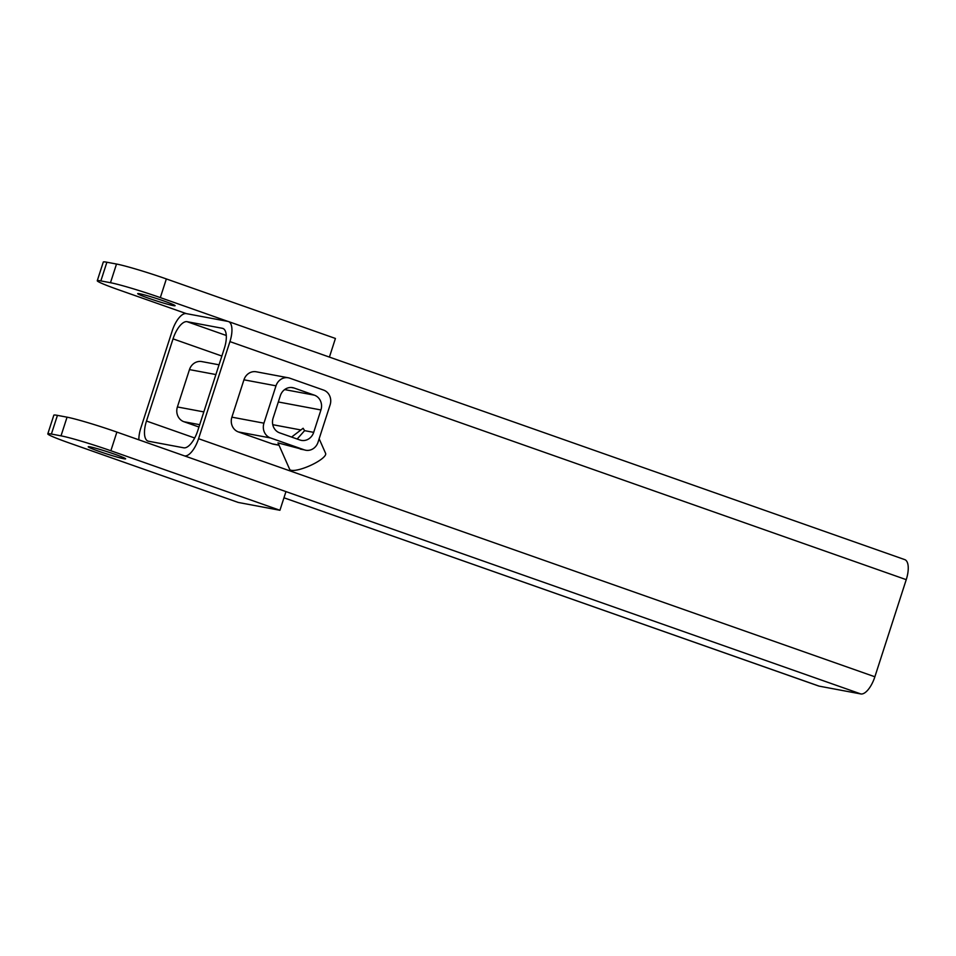 <?xml version="1.0" encoding="UTF-8"?>
<svg xmlns="http://www.w3.org/2000/svg" width="956" height="956" viewBox="0 0 956 956"><rect width="100%" height="100%" fill="white"/><g stroke="black" fill="none" stroke-linecap="round" stroke-linejoin="round"><path stroke-width="1.43" d="M291.58 437.059L303.124 428.264L304.594 430.654L297.161 439.019M305.729 450.24A11.795 10.731 100.6 0 0 318.037 442.21L330.107 404.866A11.795 10.731 100.6 0 0 323.582 390.084L289.764 378.182A11.795 10.731 100.6 0 0 288.318 377.799A11.795 10.731 100.6 0 0 275.997 385.818L263.94 423.173A11.795 10.731 100.6 0 0 270.464 437.944L304.283 449.846A11.795 10.731 100.6 0 0 305.729 450.24L277.993 442.891L289.644 469.288A19.658 4.911 -23.8 0 0 291.413 470.34A19.658 4.911 -23.8 0 0 312.708 464.389A19.658 4.911 -23.8 0 0 325.614 453.407L319.161 438.768M98.922 451.304A19.658 1.135 17.9 0 1 88.227 446.763A19.658 1.135 17.9 0 1 114.947 454.303A19.658 1.135 17.9 0 1 125.642 458.844A19.658 1.135 17.9 0 1 98.922 451.304M148.383 298.164A19.658 1.135 17.9 0 1 137.688 293.623A19.658 1.135 17.9 0 1 164.408 301.164A19.658 1.135 17.9 0 1 175.103 305.705A19.658 1.135 17.9 0 1 148.383 298.164M299.933 439.999A11.795 10.731 100.6 0 0 301.379 440.381A11.795 10.731 100.6 0 0 313.688 432.363L320.929 409.957A11.795 10.731 100.6 0 0 314.405 395.175L294.113 388.028A11.795 10.731 100.6 0 0 292.667 387.646A11.795 10.731 100.6 0 0 280.347 395.665L273.117 418.083A11.795 10.731 100.6 0 0 279.642 432.853L299.933 439.999M138.859 439.82A19.658 8.078 109.4 0 1 140.867 427.906L172.235 330.788A19.658 8.078 109.4 0 1 186.289 313.616L227.946 321.419A19.658 8.078 109.4 0 1 228.448 321.551A19.658 8.078 109.4 0 1 229.93 341.603L198.561 438.708A19.658 8.078 109.4 0 1 184.52 455.893L285.964 491.599L279.929 510.277L238.271 502.462L69.191 442.951A39.316 2.271 -162.1 0 1 47.8 433.869L53.835 415.191A39.316 2.271 17.9 0 1 57.432 415.37L67.051 417.175A39.316 2.271 17.9 0 1 116.883 432.088L184.52 455.893M146.483 421.034L173.036 338.866A19.658 8.078 109.4 0 1 187.077 321.682L222.33 328.29A19.658 8.078 109.4 0 1 222.832 328.422A19.658 8.078 109.4 0 1 224.313 348.474L197.773 430.642A19.658 8.078 109.4 0 1 183.731 447.814L148.467 441.218A19.658 8.078 109.4 0 1 147.977 441.075A19.658 8.078 109.4 0 1 146.483 421.034L194.689 438.003M228.448 321.551L904.758 559.619A19.658 8.078 109.4 0 1 906.24 579.659L874.871 676.776A19.658 8.078 109.4 0 1 860.83 693.948L819.161 686.145A19.658 8.078 109.4 0 1 818.671 686.014L283.968 497.789L819.161 686.145M279.033 445.233L273.679 444.229A11.795 10.731 -79.4 0 1 272.233 443.847L238.414 431.945A11.795 10.731 -79.4 0 1 231.89 417.163L243.947 379.807A11.795 10.731 -79.4 0 1 256.268 371.788L288.318 377.799M219.032 364.81L201.776 361.583A11.795 10.731 100.6 0 0 189.467 369.602L177.398 406.957A11.795 10.731 100.6 0 0 183.922 421.727L198.944 427.021M100.858 280.909A39.316 2.271 -162.1 0 0 97.261 280.729L103.296 262.052A39.316 2.271 17.9 0 1 106.893 262.231L100.858 280.909L110.478 282.713L116.513 264.035A39.316 2.271 17.9 0 1 166.356 278.937L335.425 338.46L329.414 357.09M97.261 280.729A39.316 2.271 -162.1 0 0 118.652 289.811L186.289 313.616M166.356 278.937L160.321 297.615L227.946 321.419M160.321 297.615A39.316 2.271 -162.1 0 0 110.478 282.713M106.893 262.231L116.513 264.035M116.883 432.088L110.86 450.754L279.929 510.277M57.432 415.37L51.397 434.048L61.017 435.852L67.051 417.175M51.397 434.048A39.316 2.271 -162.1 0 0 47.8 433.869M110.86 450.754A39.316 2.271 -162.1 0 0 61.017 435.852M304.594 430.654L313.688 432.363M300.315 449.105L304.283 449.846M906.24 579.659L229.93 341.603M874.871 676.776L198.561 438.708M860.83 693.948L285.964 491.599M226.285 335.484L187.077 321.682M221.864 356.05L173.036 338.866M223.298 328.625L222.33 328.29M177.398 406.957L203.819 411.905M189.467 369.602L215.889 374.549M183.922 421.727L199.696 424.691M243.947 379.807L275.997 385.818M272.233 443.847L278.973 445.114M238.414 431.945L270.464 437.944M231.89 417.163L263.94 423.173M291.186 387.479L294.113 388.028M284.637 389.594L314.405 395.175M278.316 401.974L320.929 409.957M272.771 424.691L300.351 429.865"/></g></svg>

